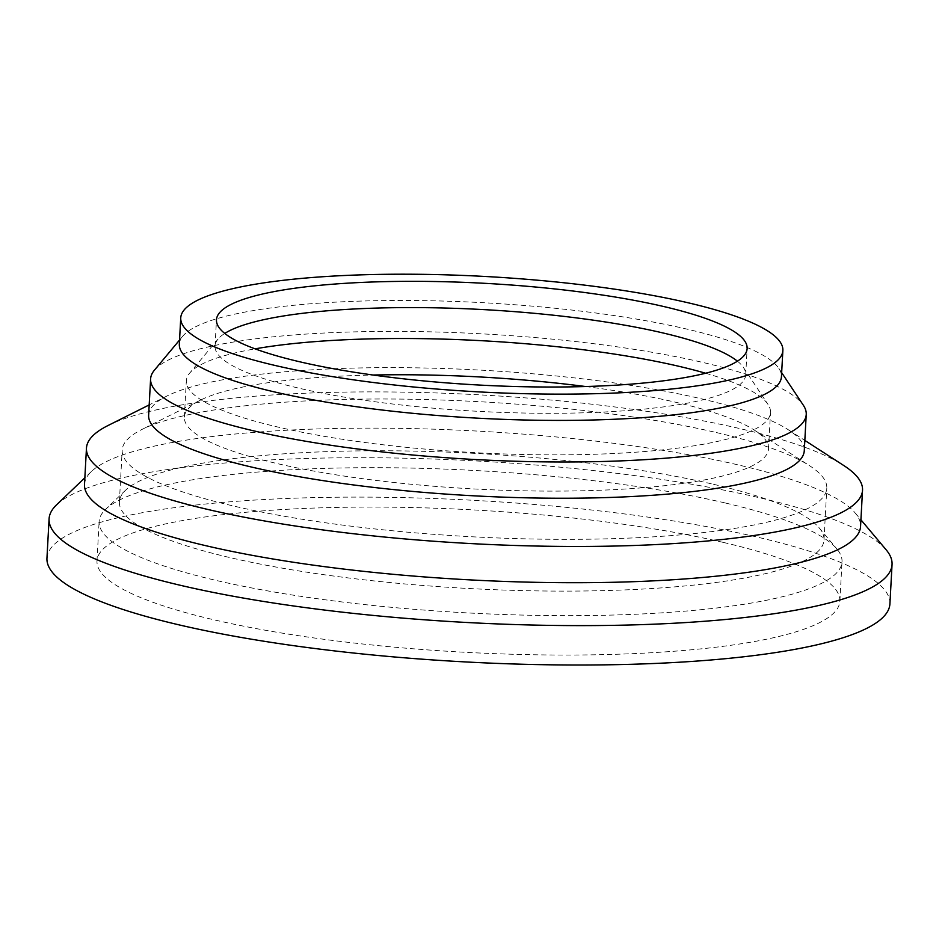 <?xml version="1.0" encoding="UTF-8"?>
<svg xmlns="http://www.w3.org/2000/svg" width="939" height="939" viewBox="0 0 939 939"><rect width="100%" height="100%" fill="white"/><g stroke="black" fill="none" stroke-linecap="round" stroke-linejoin="round"><path stroke-width="0.7" stroke-dasharray="4.7 3.52" d="M56.504 504.9A422.104 80.907 -176.9 0 1 340.857 457.809A422.104 80.907 -176.9 0 1 760.015 497.87A422.104 80.907 -176.9 0 1 886.181 549.843M46.95 558.236A422.104 80.907 -176.9 0 1 303.614 497.893A422.104 80.907 -176.9 0 1 757.89 537.261A422.104 80.907 -176.9 0 1 889.914 603.894M84.498 484.407A388.605 74.486 -176.9 0 1 91.329 471.578A388.605 74.486 -176.9 0 1 353.111 428.219A388.605 74.486 -176.9 0 1 739.005 465.098A388.605 74.486 -176.9 0 1 855.159 512.94A388.605 74.486 -176.9 0 1 860.558 526.439M107.938 425.567A388.605 74.486 -176.9 0 1 740.977 428.853A388.605 74.486 -176.9 0 1 843.609 465.415M148.632 415.179A328.298 62.936 -176.9 0 1 166.79 396.094A328.298 62.936 -176.9 0 1 701.586 398.864A328.298 62.936 -176.9 0 1 788.291 429.745A328.298 62.936 -176.9 0 1 804.277 450.685M154.383 370.212A328.298 62.936 -176.9 0 1 371.961 331.526A328.298 62.936 -176.9 0 1 703.546 362.618A328.298 62.936 -176.9 0 1 803.42 405.366M179.326 344.132A301.501 57.795 -176.9 0 1 182.8 336.127A301.501 57.795 -176.9 0 1 382.607 300.597A301.501 57.795 -176.9 0 1 687.137 329.155A301.501 57.795 -176.9 0 1 778.854 368.417A301.501 57.795 -176.9 0 1 781.436 376.739M737.432 361.186A265.725 50.941 -176.9 0 1 743.43 367.466A265.725 50.941 -176.9 0 1 745.719 374.814A265.725 50.941 -176.9 0 1 584.14 412.796A265.725 50.941 -176.9 0 1 298.168 388.018A265.725 50.941 -176.9 0 1 215.043 346.068A265.725 50.941 -176.9 0 1 218.106 339.014A265.725 50.941 -176.9 0 1 224.761 333.427M705.635 373.241A292.522 56.07 -176.9 0 1 768.008 404.416A292.522 56.07 -176.9 0 1 770.508 412.503A292.522 56.07 -176.9 0 1 592.638 454.323A292.522 56.07 -176.9 0 1 277.827 427.034A292.522 56.07 -176.9 0 1 186.321 380.87A292.522 56.07 -176.9 0 1 189.69 373.1A292.522 56.07 -176.9 0 1 255.068 348.85M585.56 386.528A292.522 56.07 -176.9 0 1 677.054 402.573A292.522 56.07 -176.9 0 1 754.31 430.097A292.522 56.07 -176.9 0 1 768.548 448.748A292.522 56.07 -176.9 0 1 590.678 490.569A292.522 56.07 -176.9 0 1 275.866 463.279A292.522 56.07 -176.9 0 1 184.361 417.116A292.522 56.07 -176.9 0 1 200.535 400.108A292.522 56.07 -176.9 0 1 372.994 375.025M716.434 432.562A352.818 67.631 -176.9 0 1 809.629 465.756A352.818 67.631 -176.9 0 1 826.801 488.257A352.818 67.631 -176.9 0 1 612.251 538.693A352.818 67.631 -176.9 0 1 232.543 505.792A352.818 67.631 -176.9 0 1 122.187 450.098A352.818 67.631 -176.9 0 1 141.695 429.581A352.818 67.631 -176.9 0 1 716.434 432.562M713.64 484.324A352.818 67.631 -176.9 0 1 819.09 527.765A352.818 67.631 -176.9 0 1 823.996 540.019A352.818 67.631 -176.9 0 1 609.458 590.455A352.818 67.631 -176.9 0 1 229.75 557.543A352.818 67.631 -176.9 0 1 119.382 501.849A352.818 67.631 -176.9 0 1 125.591 490.205A352.818 67.631 -176.9 0 1 363.264 450.837A352.818 67.631 -176.9 0 1 713.64 484.324M725.647 503.069A371.985 71.305 -176.9 0 1 836.825 548.869A371.985 71.305 -176.9 0 1 842.013 561.78A371.985 71.305 -176.9 0 1 615.808 614.963A371.985 71.305 -176.9 0 1 215.477 580.267A371.985 71.305 -176.9 0 1 99.123 521.544A371.985 71.305 -176.9 0 1 105.673 509.267A371.985 71.305 -176.9 0 1 356.257 467.763A371.985 71.305 -176.9 0 1 725.647 503.069M723.523 542.46A371.985 71.305 -176.9 0 1 839.877 601.183A371.985 71.305 -176.9 0 1 613.683 654.354A371.985 71.305 -176.9 0 1 213.353 619.658A371.985 71.305 -176.9 0 1 96.987 560.947A371.985 71.305 -176.9 0 1 323.192 507.764A371.985 71.305 -176.9 0 1 723.523 542.46M91.329 471.578L84.862 477.775M166.79 396.094L149.195 404.909M182.8 336.127L179.549 340.035M745.719 374.814L747.139 348.545M743.43 367.466L768.008 404.416M768.548 448.748L770.508 412.503M754.31 430.097L809.629 465.756M823.996 540.019L826.801 488.257M819.09 527.765L836.825 548.869M839.877 601.183L842.013 561.78M96.987 560.947L99.123 521.544M125.591 490.205L105.673 509.267M119.382 501.849L122.187 450.098M200.535 400.108L141.695 429.581M184.361 417.116L186.321 380.87M218.106 339.014L189.69 373.1M215.043 346.068L216.475 319.8M778.854 368.417L781.659 372.642M788.291 429.745L804.829 440.414M855.159 512.94L860.922 519.807"/><path stroke-width="1.41" d="M860.922 519.807L886.181 549.843A422.104 80.907 -176.9 0 1 892.05 564.492A422.104 80.907 -176.9 0 1 635.386 624.834A422.104 80.907 -176.9 0 1 181.11 585.466A422.104 80.907 -176.9 0 1 49.086 518.833A422.104 80.907 -176.9 0 1 56.504 504.9L84.862 477.775M892.05 564.492L889.914 603.894A422.104 80.907 -176.9 0 1 633.25 664.237A422.104 80.907 -176.9 0 1 178.985 624.858A422.104 80.907 -176.9 0 1 46.95 558.236L49.086 518.833M804.829 440.414L843.609 465.415A388.605 74.486 -176.9 0 1 862.53 490.193L860.558 526.439A388.605 74.486 -176.9 0 1 624.259 581.992A388.605 74.486 -176.9 0 1 206.052 545.747A388.605 74.486 -176.9 0 1 84.498 484.407L86.458 448.161A388.605 74.486 -176.9 0 1 107.938 425.567L149.195 404.909M862.53 490.193A388.605 74.486 -176.9 0 1 626.231 545.747A388.605 74.486 -176.9 0 1 208.012 509.501A388.605 74.486 -176.9 0 1 86.458 448.161M781.659 372.642L803.42 405.366A328.298 62.936 -176.9 0 1 806.237 414.439L804.277 450.685A328.298 62.936 -176.9 0 1 604.646 497.623A328.298 62.936 -176.9 0 1 251.323 467A328.298 62.936 -176.9 0 1 148.632 415.179L150.604 378.933A328.298 62.936 -176.9 0 1 154.383 370.212L179.549 340.035M806.237 414.439A328.298 62.936 -176.9 0 1 606.606 461.378A328.298 62.936 -176.9 0 1 253.295 430.755A328.298 62.936 -176.9 0 1 150.604 378.933M782.868 350.482L781.436 376.739A301.501 57.795 -176.9 0 1 598.108 419.85A301.501 57.795 -176.9 0 1 273.625 391.727A301.501 57.795 -176.9 0 1 179.326 344.132L180.746 317.875A301.501 57.795 -176.9 0 1 364.086 274.763A301.501 57.795 -176.9 0 1 688.557 302.886A301.501 57.795 -176.9 0 1 782.868 350.482A301.501 57.795 -176.9 0 1 599.528 393.582A301.501 57.795 -176.9 0 1 275.057 365.459A301.501 57.795 -176.9 0 1 180.746 317.875M224.761 333.427A265.725 50.941 -176.9 0 1 662.594 332.864A265.725 50.941 -176.9 0 1 737.432 361.186M664.026 306.595A265.725 50.941 -176.9 0 1 747.139 348.545A265.725 50.941 -176.9 0 1 585.56 386.528A265.725 50.941 -176.9 0 1 299.588 361.75A265.725 50.941 -176.9 0 1 216.475 319.8A265.725 50.941 -176.9 0 1 378.053 281.817A265.725 50.941 -176.9 0 1 664.026 306.595M255.068 348.85A292.522 56.07 -176.9 0 1 679.014 366.327A292.522 56.07 -176.9 0 1 705.635 373.241M372.994 375.025A292.522 56.07 -176.9 0 1 585.56 386.528"/></g></svg>
